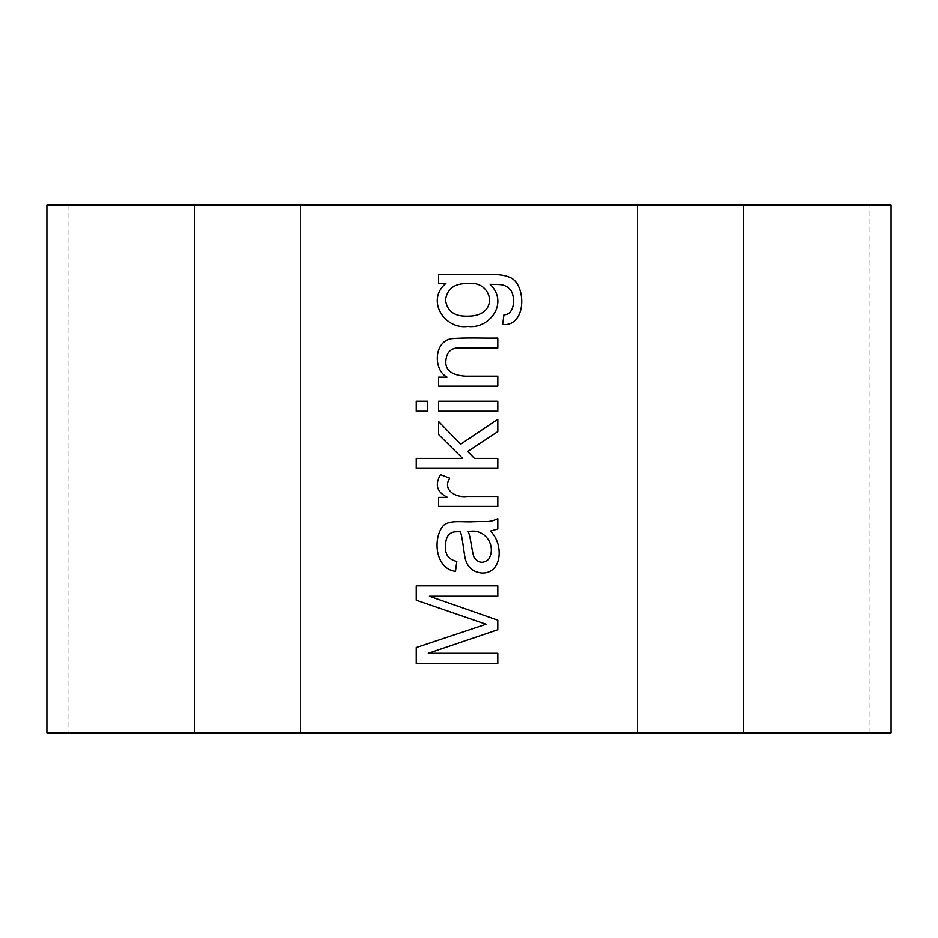 <?xml version="1.0" encoding="UTF-8"?>
<svg xmlns="http://www.w3.org/2000/svg" width="938" height="938" viewBox="0 0 938 938"><rect width="100%" height="100%" fill="white"/><g stroke="black" fill="none" stroke-linecap="round" stroke-linejoin="round"><path stroke-width="0.7" stroke-dasharray="4.69 3.52" d="M68.005 205.188L68.005 732.813L869.995 732.813L869.995 205.188L68.005 205.188L68.005 732.813L869.995 732.813L869.995 205.188L46.9 205.188L46.9 732.813L300.16 732.813L300.16 205.188L300.16 732.813L300.16 205.188L300.16 732.813L637.84 732.813L637.84 205.188L891.1 205.188L891.1 732.813L637.84 732.813L637.84 205.188L68.005 205.188L68.005 732.813L68.005 205.188M743.365 732.813L743.365 205.188L743.365 732.813L869.995 732.813L869.995 205.188L869.995 732.813L637.84 732.813L637.84 205.188L637.84 732.813L68.005 732.813L194.635 732.813L194.635 205.188L194.635 732.813L743.365 732.813M497.797 653.317L497.797 663.623L416.261 663.623L416.261 647.56L486.072 624.262L416.261 600.214L416.261 585.887L497.797 585.887L497.797 596.251L429.452 596.251L497.797 620.194L497.797 629.75L428.314 653.317L497.797 653.317M497.797 528.985L490.363 531.107C503.636 543.348 502.662 573.224 482.214 573.071C473.104 572.18 467.441 567.361 465.225 558.638C463.735 551.99 462.375 535.915 460.288 531.764C452.186 531.506 451.788 532.467 448.939 534.531C446.676 537.087 445.538 540.898 445.515 545.986C444.929 554.522 448.692 559.658 456.818 561.405L455.505 571.336C435.244 569.003 432.336 538.013 443.568 525.35C450.334 519.617 463.454 522.407 473.045 521.716C487.584 521.153 488.804 522.759 497.797 518.679L497.797 528.985M488.628 559.283C497.023 545.904 484.747 527.473 468.156 531.705C470.536 535.727 471.779 551.11 473.913 556.949C478.075 563.163 482.976 563.937 488.628 559.283M497.797 496.472L497.797 506.403L438.621 506.403L438.621 497.398L447.578 497.398C436.956 492.321 434.611 484.735 440.52 474.651L449.701 478.122C442.091 490.211 456.079 497.972 466.854 496.472L497.797 496.472M497.797 458.412L497.797 468.402L416.261 468.402L416.261 458.412L462.622 458.412L438.621 434.575L438.621 421.549L460.664 444.249L497.797 419.274L497.797 431.644L467.675 451.459L474.405 458.412L497.797 458.412M427.716 401.241L427.716 411.231L416.261 411.231L416.261 401.241L427.716 401.241M497.797 401.241L497.797 411.231L438.621 411.231L438.621 401.241L497.797 401.241M497.797 376.161L497.797 386.151L438.621 386.151L438.621 377.146L447.039 377.146C432.934 369.783 433.942 341.104 451.706 338.653C466.174 337.41 483.023 338.348 497.797 338.055L497.797 348.045L461.754 348.045C452.116 346.978 446.828 351.093 445.902 360.426C444.87 369.947 451.377 375.188 465.447 376.161L497.797 376.161M438.621 274.377L489.765 274.377C498.946 274.365 505.453 275.303 509.311 277.191C526.183 282.42 527.613 326.67 502.627 324.536L503.941 314.769C514.962 314.816 515.384 296.795 510.776 290.229C505.254 284.132 501.9 284.413 490.14 284.308C508.994 302.505 490.023 329.168 467.886 326.436C444.096 329.695 425.782 299.984 445.902 283.382L438.621 283.382L438.621 274.377M467.183 316.118C500.564 316.833 492.978 279.547 467.511 283.546C454.402 283.311 447.074 288.822 445.515 300.054C447.133 311.088 454.355 316.446 467.183 316.118"/><path stroke-width="1.41" d="M891.1 732.813L891.1 205.188L194.635 205.188L194.635 732.813L194.635 205.188L46.9 205.188L46.9 732.813L743.365 732.813L743.365 205.188L743.365 732.813L891.1 732.813M428.314 653.317L497.797 653.317L497.797 663.623L416.261 663.623L416.261 647.56L486.072 624.262L416.261 600.214L416.261 585.887L497.797 585.887L497.797 596.251L429.452 596.251L497.797 620.194L497.797 629.75L428.314 653.317M497.797 518.679L497.797 528.985L490.363 531.107C503.636 543.348 502.662 573.224 482.214 573.071C473.104 572.18 467.441 567.361 465.225 558.638C463.735 551.99 462.375 535.915 460.288 531.764C452.186 531.506 451.788 532.467 448.939 534.531C446.676 537.087 445.538 540.898 445.515 545.986C444.929 554.522 448.692 559.658 456.818 561.405L455.505 571.336C435.244 569.003 432.336 538.013 443.568 525.35C450.334 519.617 463.454 522.407 473.045 521.716C487.584 521.153 488.804 522.759 497.797 518.679M449.701 478.122C442.091 490.211 456.079 497.972 466.854 496.472L497.797 496.472L497.797 506.403L438.621 506.403L438.621 497.398L447.578 497.398C436.956 492.321 434.611 484.735 440.52 474.651L449.701 478.122M474.405 458.412L497.797 458.412L497.797 468.402L416.261 468.402L416.261 458.412L462.622 458.412L438.621 434.575L438.621 421.549L460.664 444.249L497.797 419.274L497.797 431.644L467.675 451.459L474.405 458.412M416.261 401.241L427.716 401.241L427.716 411.231L416.261 411.231L416.261 401.241M438.621 401.241L497.797 401.241L497.797 411.231L438.621 411.231L438.621 401.241M497.797 348.045L461.754 348.045C452.116 346.978 446.828 351.093 445.902 360.426C444.87 369.947 451.377 375.188 465.447 376.161L497.797 376.161L497.797 386.151L438.621 386.151L438.621 377.146L447.039 377.146C432.934 369.783 433.942 341.104 451.706 338.653C466.174 337.41 483.023 338.348 497.797 338.055L497.797 348.045M438.621 283.382L438.621 274.377L489.765 274.377C498.946 274.365 505.453 275.303 509.311 277.191C526.183 282.42 527.613 326.67 502.627 324.536L503.941 314.769C514.962 314.816 515.384 296.795 510.776 290.229C505.254 284.132 501.9 284.413 490.14 284.308C508.994 302.505 490.023 329.168 467.886 326.436C444.096 329.695 425.782 299.984 445.902 283.382L438.621 283.382M488.628 559.283C497.023 545.904 484.747 527.473 468.156 531.705C470.536 535.727 471.779 551.11 473.913 556.949C478.075 563.163 482.976 563.937 488.628 559.283M467.183 316.118C500.564 316.833 492.978 279.547 467.511 283.546C454.402 283.311 447.074 288.822 445.515 300.054C447.133 311.088 454.355 316.446 467.183 316.118"/></g></svg>
